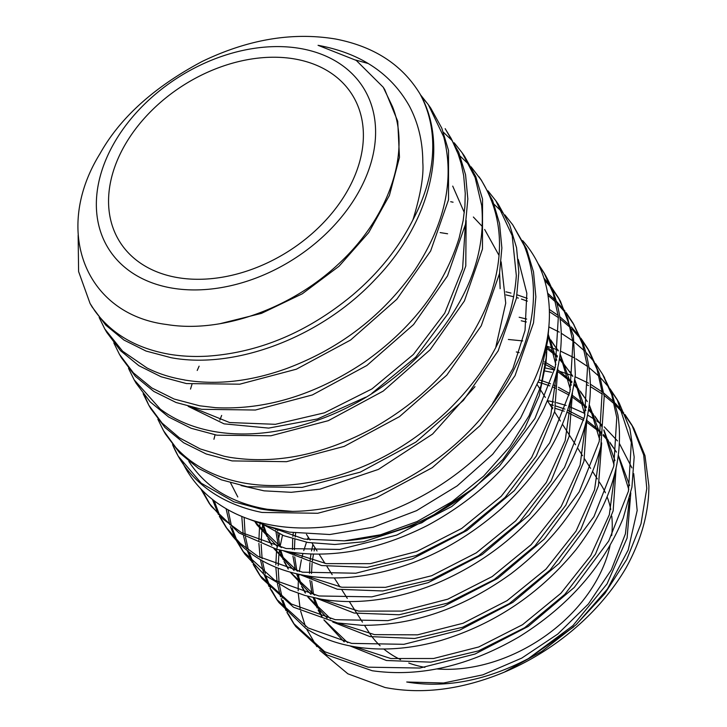 <?xml version="1.0" encoding="UTF-8"?>
<svg xmlns="http://www.w3.org/2000/svg" width="727" height="727" viewBox="0 0 727 727"><rect width="100%" height="100%" fill="white"/><g stroke="black" fill="none" stroke-linecap="round" stroke-linejoin="round"><path stroke-width="1.09" d="M182.586 462.572A204.005 145.727 -32.5 0 0 183.404 464.217M183.749 464.889A204.005 145.727 -32.5 0 0 246.48 518.26A204.005 145.727 -32.5 0 0 270.126 524.83A204.005 145.727 -32.5 0 0 548.976 325.242A204.005 145.727 -32.5 0 0 522.649 240.601M188.82 461.381A197.426 141.029 -32.5 0 0 212.148 486.899C227.496 498.204 245.899 505.665 267.372 509.273L293.063 511.435M474.976 386.646L432.583 434.055L378.449 469.388L319.935 489.162L291.263 492.306L264.101 490.843L241.082 485.554M473.359 217.019L482.246 226.451M484.655 229.478L498.849 255.086M501.157 261.856L505.728 303.177L495.905 346.688M499.44 273.979L500.149 288.683L499.613 273.043M169.282 287.592A150.698 107.641 -32.5 0 0 358.62 192.037A150.698 107.641 -32.5 0 0 302.668 48.927A150.698 107.641 -32.5 0 0 113.321 144.491A150.698 107.641 -32.5 0 0 169.282 287.592M166.837 324.533C221.653 333.557 291.918 308.548 340.018 262.592C388.7 216.991 411.209 152.852 392.507 106.669L383.211 87.204L356.266 60.423L318.062 45.319C360.537 53.144 390.981 73.4 409.392 106.106C418.334 123.117 422.805 141.883 422.805 162.421C423.832 175.307 420.733 193.855 413.499 218.064L412.772 220.145A195.354 139.539 147.5 0 0 419.915 93.792C402.24 64.794 374.196 46.546 335.774 39.049C292.654 31.824 248.071 39.313 202.033 61.531C153.988 87.14 119.955 117.892 99.944 153.779C52.417 230.423 85.014 314.473 166.837 324.533M419.915 93.792C449.495 145.227 430.411 222.88 375.059 279.568C321.016 337.246 235.275 369.67 171.227 357.729L146.027 351.05L123.99 340.072L105.797 325.151L91.993 306.794M78.143 235.339L78.598 271.544L90.048 303.423L94.655 310.62C111.404 333.829 136.24 348.369 169.164 354.231C181.296 356.275 194.145 356.921 207.695 356.148C259.421 352.522 307.703 332.175 352.531 295.107C378.54 273.034 398.623 248.043 412.772 220.145M430.729 108.087L441.789 128.143L448.523 150.471L448.523 199.761L430.648 250.969L396.833 299.26L350.568 340.054L296.362 369.198L239.783 384.183L186.475 383.574L161.058 376.75L138.866 365.681L120.591 350.741L106.742 332.348M99.154 317.463L104.779 328.94L122.599 351.205L146.981 367.953C158.259 373.669 170.727 377.649 184.385 379.894M445.188 128.67L458.71 152.216L465.562 174.753L467.834 198.962L465.498 224.261L447.532 275.86L413.554 324.569L366.881 365.472L312.356 394.952L255.386 410.028L201.661 409.301L176.098 402.504L153.806 391.426L135.376 376.332L121.382 357.702M113.812 342.89L119.419 354.313L133.405 372.878L151.825 387.954L174.089 399.023L199.58 405.784L215.574 407.674C265.655 410.119 315.218 394.97 364.263 362.237C412.463 328.141 444.106 286.665 459.182 237.802L463.163 220.572L464.889 206.568L465.253 193.364L463.662 175.534L461.163 163.711L458.201 154.16L451.34 138.766L445.188 128.761M464.517 156.178L475.731 176.516L482.537 199.107L482.483 248.988L464.417 300.942L430.102 349.796L383.211 391.099L328.295 420.679L270.926 435.773L216.937 435.191L191.165 428.276L168.664 417.025L150.116 401.822L136.076 383.165M128.525 368.371L134.141 379.812L160.285 409.092C175.443 420.424 193.636 427.949 214.856 431.665C239.519 435.791 265.864 434.41 293.862 427.503C348.269 413.381 394.543 384.483 432.683 340.781C469.497 296.552 485.827 251.415 481.665 205.377L475.113 177.515L462.145 152.797L454.193 142.783M481.338 180.123L492.642 200.607L499.549 223.425L501.866 247.98L499.504 273.634L481.238 325.814L446.796 375.141L399.514 416.616L344.216 446.369L286.529 461.681L232.113 460.909L206.177 453.966L183.586 442.725L164.947 427.485L150.771 408.629M148.335 404.121L144.419 395.361M143.164 393.77L148.808 405.23L162.094 423.114L179.396 437.818L200.243 448.941L224.152 456.247A201.225 137.53 -32.2 0 0 230.023 457.365C276.224 464.635 324.206 454.72 373.969 427.621C425.722 398.069 462.735 358.738 485.018 309.638C505.574 260.584 504.238 217.3 481.02 179.778L471.087 166.81M498.259 204.205L509.663 224.852L516.561 247.743L518.824 272.38L516.452 298.197L498.168 350.85L463.426 400.35L415.853 442.116L360.265 472.15L302.096 487.399L247.362 486.754L221.29 479.802L198.489 468.406L179.678 452.966L165.42 434.001M157.877 419.27L163.484 430.648L175.789 447.468C193.009 466.18 216.183 478.102 245.29 483.255C262.665 486.181 281.104 486.354 300.596 483.782C355.04 475.912 404.067 451.558 447.668 410.737C490.134 369.152 513.017 324.097 516.324 275.56L512.19 235.639L495.914 200.861L487.962 190.828M184.349 379.967C216.473 385.328 250.57 381.521 286.62 368.534C339.982 348.578 382.72 315.736 414.826 270.026C445.115 223.916 454.738 179.514 443.697 136.812L428.348 104.697L420.424 94.728M355.63 60.023L368.28 63.54M421.369 96.518L426.431 102.371M452.458 140.884L443.415 132.25M469.715 165.302L460.327 156.269M172.544 444.67L178.206 456.147L201.297 483.255L233.885 501.812L260.493 509C298.815 515.279 339.318 509.254 382.002 490.925C436.418 466.57 478.248 430.166 507.482 381.711C535.099 333.075 540.706 287.756 524.294 245.762L512.762 224.843L504.883 214.901M502.793 212.62L494.133 204.323M512.735 224.816L526.521 248.852L533.509 271.925L535.863 296.798L533.518 322.833L515.025 375.677L480.102 425.595L432.247 467.688L376.204 497.768L317.735 513.271L261.993 512.444A203.696 145.509 147.5 0 1 178.624 456.874L178.17 456.093M296.834 59.36A137.521 98.236 -32.5 0 0 149.117 113.167A137.521 98.236 -32.5 0 0 120.046 242.236A137.521 98.236 -32.5 0 0 175.116 277.16A137.521 98.236 -32.5 0 0 322.833 223.353A137.521 98.236 -32.5 0 0 351.904 94.292A137.521 98.236 -32.5 0 0 296.834 59.36M424.895 667.368A137.521 98.236 147.5 0 1 423.995 667.195A137.521 98.236 147.5 0 1 408.774 663.033M400.559 659.607A137.521 98.236 147.5 0 1 383.783 648.993M380.103 645.749A137.521 98.236 147.5 0 1 368.934 632.272L364.518 625.356M548.976 325.242L547.758 340.336L539.307 379.385L520.541 418.161L492.67 454.302L457.238 485.854L416.535 510.681L373.115 527.22L329.813 534.527L289.428 532.137L268.063 526.248L246.48 518.26M447.596 233.776L440.144 232.585M199.116 366.154L197.208 370.47M191.955 384.419L190.51 389.09M546.322 352.086L546.15 359.756M546.486 356.085L545.913 363.182L539.252 395.77L524.73 428.312L503.002 459.364L475.176 487.199C435.1 519.487 391.526 537.371 344.453 540.833L380.612 534.754L417.107 521.532L452.067 501.657L483.591 476.167L509.954 446.542L529.074 415.753L540.979 385.646L546.495 356.085L546.886 348.288M547.422 400.65L554.092 402.049M556.546 402.64L566.16 405.457M568.932 406.411L584.753 413.427M587.589 414.999L595.449 419.979M596.667 420.842L599.639 423.069M599.793 423.178L602.092 425.022M604.255 426.858L617.45 440.916M619.495 443.688L631.927 467.906M633.726 473.686L637.17 510.527L628.173 550.048L607.445 588.979L576.584 624.266M573.685 626.901L528.302 658.644C486.027 680.672 445.506 688.46 406.729 682.008L443.588 683.007L482.846 674.847L521.759 658.099L557.791 634.044L588.379 603.983L611.334 569.832L625.402 533.891L629.491 498.458M319.707 650.292L347.87 673.802L385.056 687.506C422.378 694.694 462.118 689.587 504.274 672.175A195.354 139.539 -32.5 0 0 625.956 568.032C641.25 540.343 648.893 512.944 648.893 485.827L644.985 455.656L633.889 428.521M617.214 399.632L619.259 403.176L629.9 428.666L634.171 456.992L631.936 487.145L623.248 518.015C603.519 566.169 568.877 605.727 519.342 636.688C468.888 666.05 419.852 677.41 372.251 670.748L326.905 654.927L295.789 626.574M294.662 624.929L288.337 613.952M287.465 612.125L282.921 600.32M554.592 369.998L545.441 367.98M279.659 533.945L278.468 539.27M277.196 546.513L276.505 551.984M276.46 552.384L275.824 564.915M275.851 567.269L277.06 581.582M277.405 583.754L280.522 596.776M281.149 598.739L286.029 610.662M286.938 612.47L293.581 623.43L324.687 651.701L368.062 667.177L419.933 668.04L475.067 654.018L528.238 626.401L574.221 587.48L608.735 541.006L628.437 491.188L631.309 442.47L617.178 399.568L609.971 388.709M545.041 371.024L551.666 372.324M282.24 598.057L279.386 584.881M279.086 582.681L278.159 568.178M278.187 565.788L278.823 555.51M278.886 554.892L279.513 549.966L283.103 559.472M280.022 546.768L282.503 535.19M604.419 377.858L612.343 394.488L617.905 414.972C624.475 459.682 610.498 504.583 575.984 549.676C539.834 593.75 494.86 624.002 441.071 640.432C410.119 649.156 381.048 651.219 353.876 646.621C335.62 643.459 319.58 637.37 305.767 628.355L278.904 602.529M522.704 340.908L508.355 339.473M260.211 522.295L259.494 528.138M259.448 528.547L258.857 541.006M258.885 543.369L260.102 557.582M260.448 559.717L263.574 572.731M264.21 574.703L269.108 586.616M270.008 588.397L276.642 599.302L308.039 627.919L351.65 643.395L403.885 644.313L459.428 630.291L512.844 602.383L559.199 563.334L593.968 516.57L613.742 466.343L616.778 417.498L611.78 394.897L602.547 374.214L595.558 363.6M277.75 600.856L271.407 589.888M270.544 588.079L265.882 576.011M265.282 574.012L262.402 560.835M262.102 558.663L261.166 544.287M261.193 541.888L261.802 531.655M261.865 531.019L262.556 525.512M589.851 352.231L599.202 373.26L604.21 396.342L600.847 446.378C588.034 495.269 558.045 537.753 510.899 573.848C462.708 608.49 413.036 625.647 361.882 625.32L337.537 622.948L293.535 607.227L262.047 578.538L259.721 575.221M260.911 576.884L254.55 565.879M241.782 516.424L243.127 533.554M243.49 535.708L246.68 548.749M247.325 550.712L252.233 562.58M253.141 564.388L259.803 575.348L291.318 604.01L335.283 619.686L387.9 620.64L443.734 606.4L497.622 578.438L544.269 539.061L579.21 491.906L599.202 441.48L602.138 392.162L597.067 369.38L587.779 348.633L580.909 338.209M253.668 564.052L248.997 552.029M248.398 550.039L245.453 536.853M245.135 534.663L244.127 517.37M573.194 323.361L583.517 344.798C597.53 387.1 590.051 432.156 561.08 479.956C530.319 527.039 487.999 561.862 434.11 584.435C394.179 600.084 356.521 605 321.134 599.193L304.949 595.468L289.891 590.051L264.51 574.948L245.108 554.428M226.079 508.682L229.759 524.685M230.404 526.657L235.339 538.571M236.248 540.37L242.854 551.22L274.67 580.219L318.917 595.976L371.779 596.858L428.103 582.691L482.292 554.456L529.229 514.807L564.497 467.479L584.544 416.58L587.543 366.999L582.481 344.144L573.121 323.233L566.206 312.728M243.963 552.765L237.638 541.842M236.757 540.025L232.058 527.966M231.45 525.975L228.096 509.836M560.462 301.314L573.394 335.72L575.33 374.387C569.723 423.114 545.096 467.834 501.439 508.546C456.483 547.976 407.102 570.795 353.286 576.993C336.247 578.637 320.062 578.119 304.74 575.448C273.652 569.823 249.534 556.637 232.376 535.899L225.924 527.12M212.438 499.422L218.427 514.507M219.336 516.297L226.015 527.257L240.228 543.342L257.994 556.373L302.496 572.185L355.812 573.221L412.409 558.845L466.979 530.456L514.289 490.643L549.685 442.879L569.932 391.771L572.976 341.89L567.832 318.808L558.4 297.743L551.539 287.292M227.133 528.811L220.744 517.788M219.863 515.97L214.183 500.776M213.929 439.272L215.065 434.855M219.836 420.115L221.662 415.435M200.679 488.689L209.112 503.193L223.38 519.332L241.3 532.5L286.165 548.54L339.745 549.439L396.76 535.054L451.694 506.546L499.213 466.37L534.936 418.47L555.301 367.008L558.345 316.745L553.247 293.608L543.823 272.489L545.695 275.724C567.087 314.773 566.433 359.156 543.714 408.874C519.051 458.092 480.256 496.968 427.34 525.53C378.876 549.985 332.566 558.736 288.401 551.775L276.696 549.276L238.929 532.873L211.339 506.365M210.212 504.72L202.197 490.262M504.274 672.175L541.879 651.374L575.957 624.847L604.737 593.714L626.756 559.454L641.014 523.785L646.785 488.453L643.686 454.975L631.854 424.986L624.929 414.499M623.702 412.881L615.233 403.24M613.815 401.831L603.801 393.162M602.101 391.889L590.469 384.283M588.479 383.165L575.093 376.74M572.303 375.623L560.126 371.497M586.716 384.665L588.452 385.564M590.488 386.664L602.365 394.116M604.092 395.37L614.333 403.903M615.796 405.302L624.457 414.79M625.72 416.38L632.881 426.804M612.243 392.535L618.232 401.431M609.062 387.509L600.584 377.831M599.13 376.386L589.188 367.726M587.471 366.426L575.902 358.784M573.939 357.657L560.499 351.123M558.245 350.196L553.801 348.515M552.611 348.088L547.149 346.297M521.25 320.771L526.357 321.97M594.341 361.991L585.944 352.368M584.481 350.905L574.53 342.208M572.849 340.927L561.262 333.257M559.299 332.13L548.84 326.886M526.684 319.071L519.169 317.254M560.19 318.962L570.341 327.541M571.813 328.967L580.455 338.509M581.709 340.091L588.834 350.505M505.992 294.898L513.707 296.761M516.57 297.561L518.333 298.079M521.468 299.07L527.339 301.123M549.385 311.692L558.454 317.681M579.692 336.61L571.258 326.932M569.823 325.487L559.89 316.781M558.182 315.482L549.321 309.402M527.211 298.361L517.024 294.808M510.972 293.072L505.983 291.836M547.967 295.316L555.664 302.023M557.146 303.468L565.742 313.01M566.987 314.591L574.176 325.105M564.988 311.129L556.6 301.469M555.137 299.997L547.613 293.181M544.541 280.122L551.084 287.583M552.329 289.173L559.454 299.588M550.321 285.684L543.905 278.096M538.952 265.464L544.814 274.233M543.823 272.489L537.925 263.328M599.302 482.01L600.784 484.318A137.521 98.236 147.5 0 1 605.4 492.779M607.109 496.832A137.521 98.236 147.5 0 1 610.753 509.482M611.77 516.197A137.521 98.236 147.5 0 1 611.671 535.626M610.053 545.523A137.521 98.236 147.5 0 1 436.782 668.931M528.302 658.644L572.931 625.629L607.036 583.908L627.101 538.053L630.791 492.924M629.627 485.518L618.395 455.329M616.378 451.994L609.789 442.243M615.187 450.158L610.207 443.343M608.69 441.498L603.083 435.4M600.865 433.265L599.948 432.411M598.312 430.947L587.343 422.632M583.636 420.324L567.033 412.273M564.207 411.218L555.373 408.41M552.838 407.738L551.729 407.456M314.882 547.567L314.1 550.966M313.464 554.138L312.401 560.808M312.11 563.289L311.483 573.494M311.492 576.475L311.556 578.819M311.674 581.082L313.537 594.468M314.355 597.867L322.006 616.732M323.888 619.895L344.198 641.923M349.805 645.858L386.455 660.507L430.838 662.152L478.448 650.901L524.667 627.701L564.888 594.313L595.468 554.147L613.161 510.808L616.069 468.333M614.951 460.654L603.901 429.839M601.901 426.495L594.886 416.171M600.52 424.359L595.386 417.416M593.941 415.69L588.506 409.892M586.298 407.792L584.999 406.62M583.39 405.23L571.613 396.597M569.132 395.079L558.236 389.372M556.082 388.409L552.602 386.955M549.83 385.883L542.706 383.465M541.679 383.156L538.298 382.184M295.644 533.182L295.126 537.044M294.862 539.516L294.399 549.748M294.462 552.702L294.553 554.628M294.699 556.891L296.852 570.795M297.688 574.039L301.532 585.053M302.468 587.162L305.449 593.005M307.866 597.058L327.095 618.014M332.775 622.03L369.952 636.588L414.681 638.479L462.681 627.247L509.273 603.601L550.039 570.095L580.755 529.547L598.448 485.781L601.647 442.888M600.511 435.209L589.261 404.748M587.252 401.431L580.246 391.126M586.071 399.614L580.7 392.298M579.21 390.508L573.994 384.828M571.776 382.675L558.218 371.87M554.692 369.598L545.786 364.681M545.55 364.563L543.932 363.782M277.596 529.356L277.669 530.837M277.805 533.082L279.795 546.631M280.686 550.239L284.212 560.572M285.075 562.571L288.346 569.023M290.227 572.167L310.983 594.395M316.781 598.385L354.113 613.052L399.087 614.769L447.35 603.174L494.215 579.628L534.999 545.841L565.87 505.092L583.954 461.191L586.925 418.17M585.798 410.555L574.757 379.567M572.758 376.15L559.581 358.302M570.877 373.215L559.445 359.193M557.264 357.066L555.728 355.648M554.128 354.231L546.886 348.542M263.374 524.64L267.772 537.18M268.754 539.325L271.916 545.341M273.852 548.531L294.053 570.468M299.733 574.484L337.373 589.243L382.765 590.969L431.402 579.646L478.584 555.746L519.832 521.759L551.148 480.801L569.096 436.509L572.422 393.062M571.322 385.174L560.163 354.113M558.172 350.805L551.23 341.163M549.785 339.436L547.994 337.41M254.85 521.359L256.04 523.385M254.686 521.304L257.013 524.949L277.569 546.786M283.539 550.857L321.579 565.551L367.19 567.378L416.135 555.555L463.662 531.555L505.12 497.395L536.317 456.047L554.646 411.518L557.836 367.88M556.7 360.292L548.24 334.329M263.02 524.385L283.684 535.672L307.894 542.469L334.793 544.478L363.4 541.779L421.814 522.777L475.176 487.199M316.827 646.612L306.449 628.8M305.395 626.311L300.624 611.071M300.115 608.672L298.261 593.323M298.17 590.815L298.252 582.781M298.297 581.864L298.915 574.312M299.26 571.586L301.387 559.735M301.896 557.564L302.914 553.601M303.759 550.603L306.476 542.224M307.43 539.625L308.321 537.289M628.791 489.616L618.341 455.729M616.36 452.13L614.215 448.595M608.235 440.253L603.228 434.492M601.047 432.247L599.584 430.82M597.967 429.312L587.189 420.76M584.045 418.688L567.714 410.237M564.943 409.128L555.891 406.039M553.401 405.321L549.757 404.357M312.91 544.478L311.51 550.93M310.956 554.065L310.129 560.19M309.893 562.643L309.511 573.258M309.602 576.22L309.702 577.983M309.875 580.219L312.047 593.468M313.183 597.603L317.072 607.872M318.099 609.998L321.852 616.696M323.988 619.922L347.66 642.659M354.522 646.73L390.844 658.535L433.565 658.498L478.766 646.957L522.522 624.711L560.89 593.296L590.76 555.61L609.344 514.698L614.715 473.977M614.061 464.944L603.846 430.293M601.883 426.658L599.548 422.796M593.414 414.317L588.661 408.947M586.471 406.738L584.617 404.975M583.027 403.53L571.976 395.025M569.541 393.443L558.372 387.273M556.264 386.273L553.265 384.947M550.539 383.829L543.223 381.166M542.287 380.857L539.125 379.885M293.29 532.818L292.881 536.426M292.681 538.871L292.481 549.503M292.627 552.447L292.727 553.801M292.926 556.055L295.398 569.804M296.543 573.776L300.487 584.063M301.532 586.244L305.258 592.959M307.339 596.149L330.567 618.786M337.673 622.966L374.505 634.626L417.516 634.853L463.063 623.257L507.137 600.611L545.995 569.105L576.038 531.101L594.559 489.807L600.275 448.704M599.639 439.508L589.215 405.148M587.234 401.568L585.099 398.06M578.719 389.209L574.13 383.938M571.94 381.666L558.054 370.016M555.074 367.998L545.959 362.673M545.813 362.6L544.387 361.873M519.187 352.64L516.324 351.968M275.751 528.82L275.833 529.983M276.024 532.209L278.323 545.641M284.057 561.526L288.192 568.977M290.327 572.194L314.637 595.177M321.725 599.293L358.684 611.116L401.995 611.08L447.823 599.157L492.179 576.575L531.073 544.759L561.199 506.501L580.091 465.053L585.598 423.805M584.926 414.844L574.693 380.076M572.722 376.368L569.904 371.661M557.427 356.057L555.337 354.013M553.756 352.55L547.058 347.024M262.111 524.049L266.782 536.226M267.881 538.462L271.798 545.314M273.952 548.54L297.525 571.24M304.549 575.411L341.854 587.243L385.51 587.334L431.674 575.72L476.339 552.829L515.688 520.859L546.331 482.464L565.179 440.671L571.004 399.032M570.413 389.654L560.108 354.54M558.154 350.959L550.73 339.918M549.258 338.073L548.058 336.637M255.032 521.85L281.34 547.622M288.701 551.829L326.35 563.625L370.261 563.67L416.735 551.484L461.7 528.447L501.221 496.287L531.655 457.474L550.748 415.435L556.509 373.596M555.837 364.6L548.158 335.392M230.577 482.901L237.793 496.977M269.935 526.93L304.186 539.071L344.453 540.833M453.066 202.206A204.005 145.727 -32.5 0 0 450.704 201.724M491.452 405.53L512.962 368.453L525.039 330.403L526.83 293.272L518.233 259.421M465.335 225.161L462.599 268.681L444.706 313.201L413.363 354.494L372.024 388.872L324.451 412.818L275.379 424.314L229.614 422.541L191.864 407.293M383.211 87.204L384.728 89.585L397.733 121.291L399.468 157.405L389.399 195.436L368.698 232.604L339.018 266.264L302.296 293.79L261.484 313.364L219.699 323.769M452.721 186.103L464.317 212.575M466.134 220.49L465.78 266L448.423 313.219L415.762 357.148L371.842 393.371M365.681 397.196L317.49 418.952L268.69 428.103L224.061 423.85L188.175 406.357M178.415 456.511A203.696 145.509 147.5 0 1 172.672 444.842M90.048 303.413L92.075 306.921M104.733 328.858L106.787 332.412M119.419 354.303L121.436 357.793M134.104 379.739L136.158 383.302M148.79 405.184L150.816 408.692M163.475 430.629L165.502 434.146M428.303 104.633L430.629 107.941M462.072 152.706L464.417 156.041M478.966 176.743L481.283 180.051M495.85 200.779L498.213 204.142M362.446 622.112L349.342 601.574M347.288 598.348L341.999 590.07M340.027 586.971L334.256 577.938M332.184 574.675L326.977 566.515M324.996 563.425L319.098 554.174M317.045 550.966L312.037 543.114M310.065 540.025L306.458 534.372M295.825 626.619L293.508 623.321M278.941 602.583L276.587 599.23M245.163 554.51L242.827 551.193M211.393 506.437L209.076 503.139M633.944 428.621L631.917 425.104M604.573 377.74L602.547 374.214M589.888 352.295L587.834 348.733M560.526 301.414L558.481 297.87M557.854 350.305L555.882 347.215M597.33 478.911L592.687 471.641M590.615 468.388L584.508 458.819M582.536 455.72L577.583 447.968M575.539 444.76L562.471 424.277M560.399 421.033L554.556 411.873M552.575 408.783L547.404 400.677M545.341 397.442L540.879 390.444M539.961 389.009L537.298 384.837"/></g></svg>
